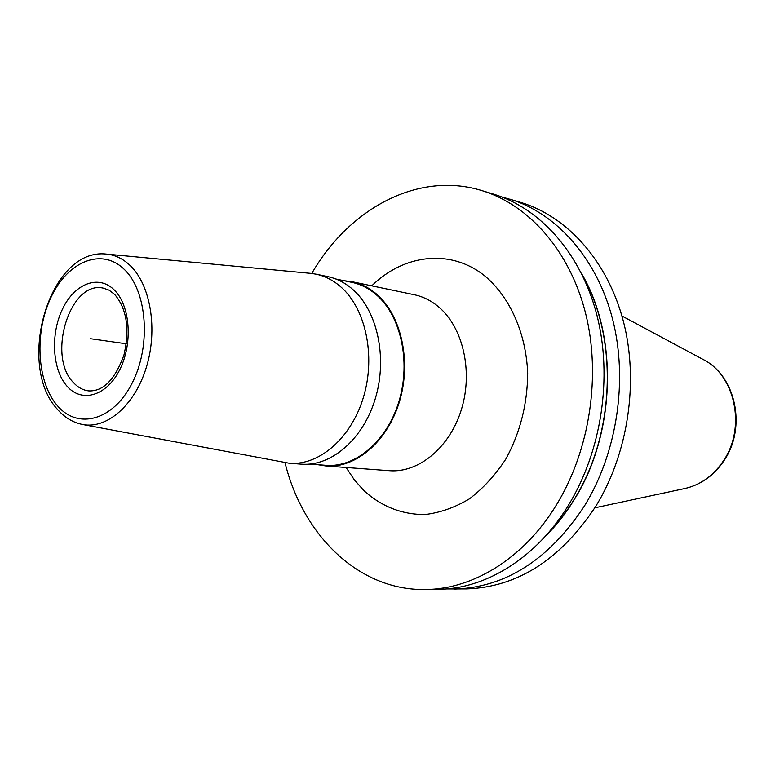 <?xml version="1.0" encoding="UTF-8"?>
<svg xmlns="http://www.w3.org/2000/svg" width="775" height="775" viewBox="0 0 775 775"><rect width="100%" height="100%" fill="white"/><g stroke="black" fill="none" stroke-linecap="round" stroke-linejoin="round"><path stroke-width="1.16" d="M446.293 588.932L466.385 588.923C517.283 587.217 560.364 559.753 595.626 506.54C628.205 453.743 639.026 381.736 623.4 321.402C607.619 261.059 567.407 216.583 520.984 202.488L501.687 196.918M454.663 589.087C505.746 587.382 549.02 559.647 584.486 505.91C617.258 452.59 628.186 379.857 612.531 318.951C596.721 258.056 556.353 213.222 509.766 199.078M285.035 462.752C302.928 535.447 358.873 590.821 425.523 589.513L437.914 589.339C485.654 589.048 536.416 558.068 568.579 505.009C601.623 450.943 612.696 377.173 596.992 315.454C581.143 253.745 540.562 208.417 493.752 194.205L481.885 190.592C418.209 170.868 349.108 208.582 311.773 273.478M425.523 589.513C473.418 589.232 524.433 557.952 556.779 504.351C590.017 449.723 601.206 375.177 585.474 312.868C569.596 250.557 528.86 204.852 481.885 190.592M544.379 537.317C555.539 526.448 565.488 513.883 574.227 499.652C615.738 433.797 618.479 335.885 581.628 273.682M310.794 273.372L316.103 274.185C324.928 276.055 333.066 280.201 340.525 286.634C365.5 308.072 375.856 355.386 363.649 396.558C351.588 437.807 319.377 465.746 289.395 463.266L82.692 424.535C107.018 429.272 134.908 405.083 146.368 367.302C157.974 329.627 150.708 285.345 130.403 265.767C123.302 258.898 115.427 255.023 106.776 254.132L310.794 273.372M289.395 463.266L301.456 464.167C331.38 466.637 363.494 438.95 375.478 398.069C387.626 357.256 377.251 310.339 352.315 289.036C344.875 282.652 336.747 278.525 327.941 276.665L316.103 274.185M317.934 464.719L326.052 465.998C355.851 468.458 387.742 441.285 399.6 401.13C411.603 361.063 401.208 314.95 376.369 293.948C368.948 287.651 360.859 283.573 352.092 281.722L343.935 280.695M335.856 279.01L351.918 282.371C360.637 284.212 368.677 288.261 376.049 294.529C400.714 315.386 411.021 361.169 399.096 400.956C387.326 440.81 355.657 467.78 326.062 465.329L309.709 464.099M90.578 338.743L126.354 343.8M684.548 488.599C701.046 484.85 714.347 475.317 724.441 460.001C746.693 426.948 735.708 375.478 702.818 359.329C734.981 374.829 746.286 427.025 723.773 460.321C713.649 475.588 700.571 485.014 684.548 488.599L594.822 507.828M346.096 467.49L354.291 479.783L363.795 490.527C381.532 506.608 401.934 514.61 425.01 514.552C440.229 512.711 455.022 507.48 469.408 498.858C483.183 488.366 495.312 475.133 505.784 459.139C520.122 432.886 527.426 404.211 527.688 373.114C525.993 332.824 509.776 296.864 484.888 276.026C450.769 248.397 403.882 254.171 371.767 285.839M326.052 465.998L389.408 470.706C418.82 473.118 450.081 447.262 461.561 409.016C473.196 370.838 462.791 326.798 438.243 306.58C430.91 300.516 422.927 296.573 414.276 294.742L352.092 281.722M124.436 269.545C101.903 247.186 67.938 261.204 51.16 297.038C34.061 332.572 36.793 382.521 57.67 405.993C78.265 429.989 113.567 420.379 132.273 382.869C151.299 345.708 147.231 291.342 124.436 269.545M67.241 386.434C52.303 370.024 50.259 334.306 62.513 309.051C74.545 283.573 98.677 274.108 114.38 290.082C130.278 305.66 133 343.577 119.776 369.646C106.785 395.957 81.985 403.233 67.241 386.434M73.48 382.608C46.597 356.113 70.108 280.25 103.278 288.126L109.081 290.17L114.613 294.374C126.771 308.634 129.88 328.891 123.942 355.124C114.962 379.634 103.23 391.559 88.757 390.91C83.012 390.222 77.917 387.452 73.48 382.608M583.091 276.694C618.314 338.907 614.856 434.775 574.091 499.526C565.992 512.73 556.837 524.501 546.617 534.827M702.818 359.329L621.928 315.987M106.776 254.132C49.309 246.876 15.461 365.364 57.767 409.684C64.78 417.667 73.092 422.617 82.692 424.535"/></g></svg>
